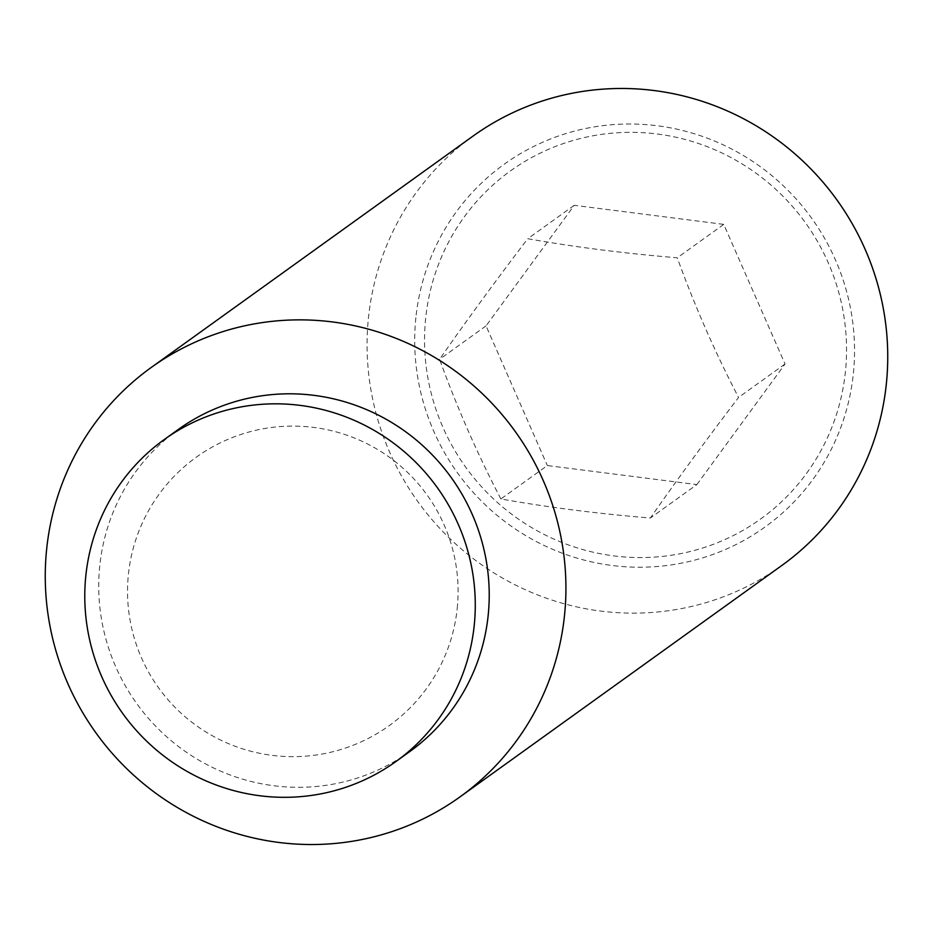 <?xml version="1.0" encoding="UTF-8"?>
<svg xmlns="http://www.w3.org/2000/svg" width="933" height="933" viewBox="0 0 933 933"><rect width="100%" height="100%" fill="white"/><g stroke="black" fill="none" stroke-linecap="round" stroke-linejoin="round"><path stroke-width="0.7" stroke-dasharray="4.67 3.5" d="M500.869 498.957C477.638 454.418 457.205 407.873 439.571 359.31C466.173 321.127 495.563 280.926 527.763 238.72C574.798 247.082 624.632 253.438 677.265 257.788C694.898 306.351 715.331 352.896 738.563 397.446C706.374 439.653 676.973 479.842 650.371 518.025C597.738 513.686 547.904 507.33 500.869 498.957L547.344 465.544L696.846 484.612L650.371 518.025M781.784 565.515A264.447 258.184 54.3 0 1 498.105 575.474A264.447 258.184 54.3 0 1 368.465 317.78A264.447 258.184 54.3 0 1 473.031 136.09M415.873 317.721A223.407 218.112 -125.7 0 0 611.896 565.468A223.407 218.112 -125.7 0 0 853.368 373.515A223.407 218.112 -125.7 0 0 657.345 125.768A223.407 218.112 -125.7 0 0 415.873 317.721M409.762 751.578A198.332 193.632 54.3 0 1 197.003 759.054A198.332 193.632 54.3 0 1 99.773 565.783A198.332 193.632 54.3 0 1 178.191 429.518M657.333 134.025A214.333 209.26 54.3 0 1 845.415 371.719A214.333 209.26 54.3 0 1 613.739 555.881A214.333 209.26 54.3 0 1 425.67 318.188A214.333 209.26 54.3 0 1 657.333 134.025M696.846 484.612L785.038 364.022L723.74 224.375L574.238 205.307L486.046 325.885L547.344 465.544M486.046 325.885L439.571 359.31M785.038 364.022L738.563 397.446M574.238 205.307L527.763 238.72M723.74 224.375L677.265 257.788M457.217 608.374A165.281 165.281 0 0 0 309.803 426.976A165.281 165.281 0 0 0 128.404 574.39A165.281 165.281 0 0 0 275.818 755.788A165.281 165.281 0 0 0 457.217 608.374"/><path stroke-width="1.4" d="M151.216 367.485L473.031 136.09A264.447 258.184 54.3 0 1 756.71 126.142A264.447 258.184 54.3 0 1 886.35 383.825A264.447 258.184 54.3 0 1 781.784 565.515L459.969 796.91A264.447 258.184 54.3 0 1 176.29 806.858A264.447 258.184 54.3 0 1 46.65 549.175A264.447 258.184 54.3 0 1 151.216 367.485A264.447 258.184 54.3 0 1 434.895 357.526A264.447 258.184 54.3 0 1 564.535 615.22A264.447 258.184 54.3 0 1 459.969 796.91M164.243 439.536L178.191 429.518A198.332 193.632 54.3 0 1 390.95 422.054A198.332 193.632 54.3 0 1 488.181 615.313A198.332 193.632 54.3 0 1 409.762 751.578L395.814 761.608A198.332 193.632 54.3 0 1 183.055 769.072A198.332 193.632 54.3 0 1 85.824 575.801A198.332 193.632 54.3 0 1 164.243 439.536A198.332 193.632 54.3 0 1 377.002 432.072A198.332 193.632 54.3 0 1 474.232 625.343A198.332 193.632 54.3 0 1 395.814 761.608"/></g></svg>
